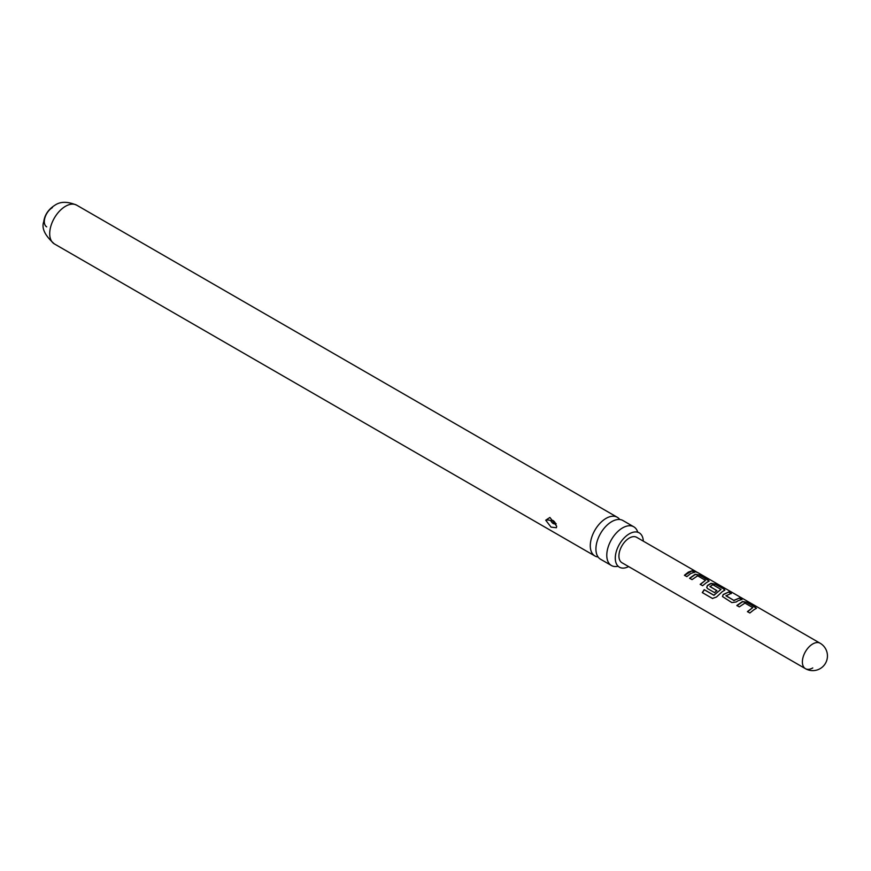 <?xml version="1.0" encoding="UTF-8"?>
<svg xmlns="http://www.w3.org/2000/svg" width="871" height="871" viewBox="0 0 871 871"><rect width="100%" height="100%" fill="white"/><g stroke="black" fill="none" stroke-linecap="round" stroke-linejoin="round"><path stroke-width="1.31" d="M697.083 572.203L694.59 571.409L697.791 572.617M633.761 526.792L622.917 520.52A22.352 12.902 120 0 0 611.736 521.631A22.352 12.902 120 0 0 595.927 549.013A22.352 12.902 120 0 0 600.565 559.247L611.409 565.508A22.352 12.902 -60 0 1 606.782 555.273A22.352 12.902 -60 0 1 622.591 527.891A22.352 12.902 -60 0 1 633.761 526.792A22.352 12.902 -60 0 1 637.616 531.8M643.31 541.152A19.826 11.443 120 0 0 638.65 532.562A19.826 11.443 120 0 0 623.582 538.561A19.826 11.443 120 0 0 615.285 558.115A19.826 11.443 120 0 0 618.856 566.847A19.826 11.443 120 0 0 628.622 566.586M545.714 520.205L551.06 527.129L556.417 527.739L556.678 526.193L549.895 517.461L545.714 520.205A4.899 2.689 -2.3 0 1 550.788 520.706C552.345 519.66 553.912 520.564 555.524 523.395C553.967 524.429 552.388 523.536 550.788 520.706M598.105 556.983A22.352 12.902 -60 0 1 594.915 555.981A22.352 12.902 -60 0 1 590.288 545.747A22.352 12.902 -60 0 1 606.085 518.365A22.352 12.902 -60 0 1 617.267 517.265A22.352 12.902 -60 0 1 619.727 519.519M46.686 226.841A11.421 6.598 -60 0 1 44.933 217.685A11.421 6.598 -60 0 1 52.402 207.625M617.67 566.335A22.352 12.902 -60 0 1 611.409 565.508M753.742 609.885L749.866 612.988L747.438 611.594L752.773 607.599L744.934 603.08L739.283 606.88L736.855 605.487L742.517 601.523L746.98 602.297L756.453 608.285L753.742 609.885M737.998 600.783L736.235 601.981L731.847 602.59L722.462 596.515L723.224 594.468L728.929 591.899L731.379 593.293L725.968 595.84L733.807 600.369L739.544 598.007L741.972 599.4L737.998 600.783M722.244 591.692L716.506 597.005L712.467 598.453L702.287 592.585L704.214 589.634L713.806 595.165L720.981 589.438L712.816 584.724L709.963 586.597L716.855 590.571L714.558 592.618L707.611 588.611L706.708 587.424L707.481 585.377L710.986 583.352L715.396 584.114L723.877 589.014L724.879 590.113L722.244 591.692M709.963 586.379L716.887 590.81M706.501 582.601L702.603 585.726L700.186 584.321L705.488 580.336L697.649 575.818L692.02 579.618L689.592 578.224L695.232 574.261L699.642 575.023L709.125 581.022L706.501 582.601M690.747 573.51L686.849 576.635L684.432 575.241L688.33 572.116L692.205 570.734L694.633 572.138L690.747 573.51M812.763 667.937A14.687 8.481 -60 0 1 805.425 668.667L621.959 562.742A14.687 8.481 -60 0 1 619.717 550.973A14.687 8.481 -60 0 1 629.308 538.038A14.687 8.481 -60 0 1 636.647 537.309L696.06 571.605M725.968 595.633L733.807 600.369M747.525 611.79L752.773 607.599M712.63 598.54L702.451 592.672L704.334 589.787L713.926 595.318L720.981 589.275M700.273 584.528L705.488 580.336M684.519 575.437L692.205 570.734M692.118 571.038L694.546 572.432M694.1 571.028L695.896 571.888M689.68 578.42L695.189 574.544L699.642 575.023M699.555 575.328L708.123 579.923M708.036 580.217L709.048 581.175M706.751 587.522L707.524 585.617L710.943 583.635L715.309 584.419L723.877 589.014M723.79 589.308L724.803 590.266M722.495 596.613L723.224 594.468M733.839 600.609L739.544 598.007M739.457 598.301L741.885 599.705M723.268 594.708L728.929 591.899M728.842 592.193L731.292 593.597M736.942 605.683L742.473 601.807L746.98 602.297M746.893 602.59L755.462 607.185M755.375 607.49L756.366 608.437M555.524 523.395A4.899 2.722 178.2 0 1 556.231 523.874M54.34 243.891A22.352 12.902 -60 0 1 50.91 225.97A22.352 12.902 -60 0 1 65.521 206.275A22.352 12.902 -60 0 1 76.692 205.164C67.644 201.375 60.393 201.386 54.917 205.218C48.406 209.323 44.682 214.854 43.724 221.811C41.383 228.213 44.922 235.573 54.34 243.891L594.915 555.981M820.112 643.223A14.687 14.687 0 0 1 825.479 663.288A14.687 14.687 0 0 1 805.425 668.667A14.687 8.481 -60 0 1 802.376 661.938A14.687 8.481 -60 0 1 812.763 643.952A14.687 8.481 -60 0 1 820.112 643.223L697.693 572.552M638.65 532.562L637.779 532.323M618.856 566.847L618.203 566.215M617.267 517.265L76.692 205.164"/></g></svg>
